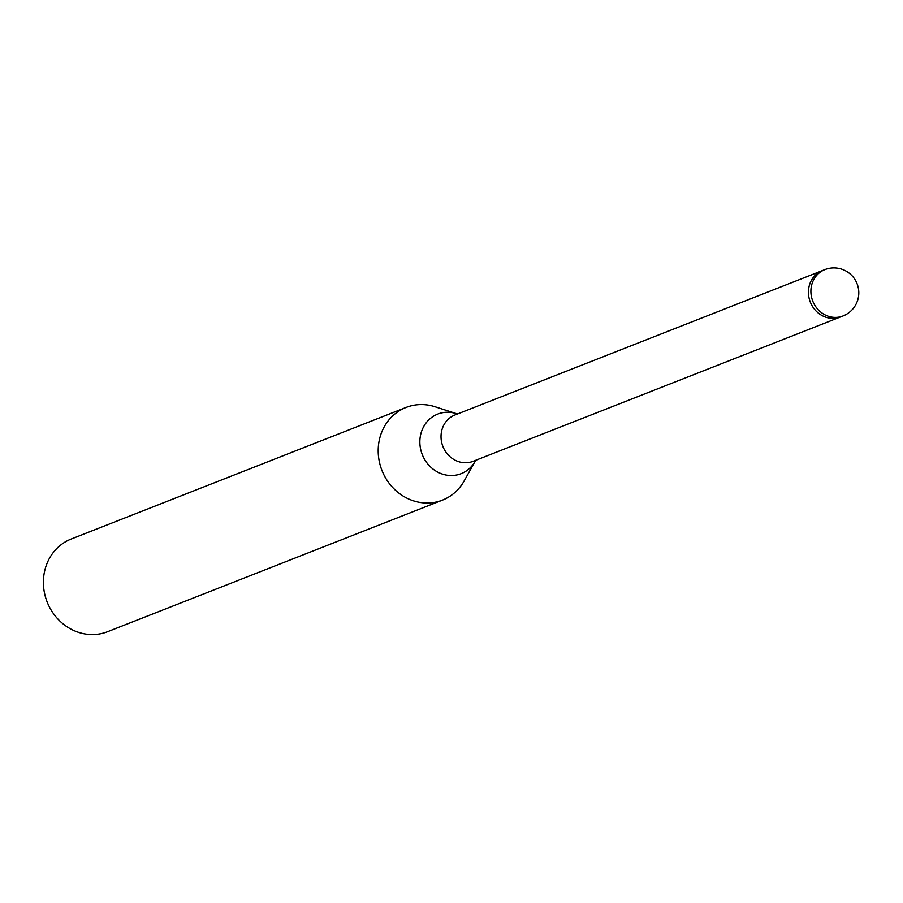 <?xml version="1.0" encoding="UTF-8"?>
<svg xmlns="http://www.w3.org/2000/svg" width="903" height="903" viewBox="0 0 903 903"><rect width="100%" height="100%" fill="white"/><g stroke="black" fill="none" stroke-linecap="round" stroke-linejoin="round"><path stroke-width="1.35" d="M822.136 270.686L454.943 414.985A24.889 22.722 68.5 0 0 441.985 429.659A24.889 22.722 68.5 0 0 448.735 455.484A24.889 22.722 68.5 0 0 473.149 461.309L840.343 317.021M809.393 285.292A24.889 22.722 68.5 0 0 816.154 311.106A24.889 22.722 68.5 0 0 840.558 316.942A24.889 22.722 68.5 0 1 809.054 297.979A24.889 22.722 68.5 0 1 822.351 270.607L824.811 269.636A24.889 22.722 68.5 0 0 811.853 284.321A24.889 22.722 68.5 0 0 811.515 297.008A24.889 22.722 68.5 0 0 843.018 315.971L840.558 316.942M435.314 406.835A49.778 45.443 68.5 0 0 406.034 407.456A49.778 45.443 68.5 0 0 380.118 436.815A49.778 45.443 68.5 0 0 406.057 497.722A49.778 45.443 68.5 0 0 464.153 480.938L475.113 461.331M406.034 407.456L71.235 539.012A49.778 45.443 68.5 0 0 45.319 568.382A49.778 45.443 68.5 0 0 58.83 620.022A49.778 45.443 68.5 0 0 107.649 631.682L442.447 500.127A49.778 45.443 68.5 0 0 464.311 480.644M456.365 413.63L434.998 406.734A49.778 45.443 68.5 0 0 380.118 436.815A49.778 45.443 68.5 0 0 393.629 488.467A49.778 45.443 68.5 0 0 442.447 500.127M457.979 413.788L456.297 413.608A32.011 29.212 68.5 0 0 421.08 432.977A32.011 29.212 68.5 0 0 437.729 472.111A32.011 29.212 68.5 0 0 475.08 461.377L476.186 460.124M843.018 315.971A24.889 24.889 0 0 0 850.637 274.377A24.889 24.889 0 0 0 824.811 269.636"/></g></svg>
